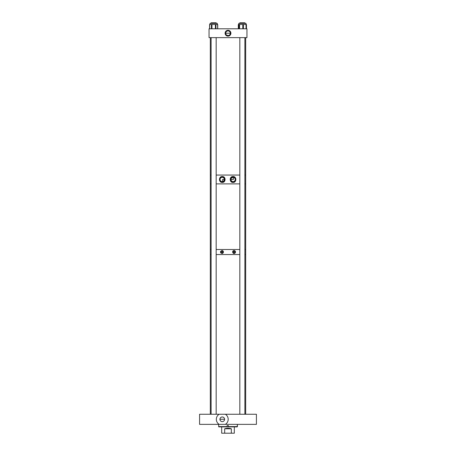 <?xml version="1.0" encoding="UTF-8"?>
<svg xmlns="http://www.w3.org/2000/svg" width="456" height="456" viewBox="0 0 456 456"><rect width="100%" height="100%" fill="white"/><g stroke="black" fill="none" stroke-linecap="round" stroke-linejoin="round"><path stroke-width="0.68" d="M222.26 424.359L219.165 424.359A5.922 5.922 0 0 1 219.165 414.253L256.42 414.253L256.42 424.359L222.26 424.359M222.26 416.978A2.331 2.331 0 0 0 219.929 419.303A2.331 2.331 0 0 0 222.26 421.635A2.331 2.331 0 0 0 224.591 419.303A2.331 2.331 0 0 0 222.26 416.978M224.591 419.252L219.934 419.252M222.26 414.253L199.58 414.253L199.58 424.359L219.165 424.359M225.355 414.253A5.922 5.922 0 0 1 225.355 424.359M218.527 424.359L218.851 426.884L227.156 426.884L227.139 426.571L218.538 426.571M237.433 425.619L237.433 426.571L228.405 426.571L228.405 425.619L227.139 425.619L227.139 426.571M237.473 424.359L237.148 426.884L227.156 426.884L227.156 425.619M237.433 426.571L237.12 426.884M228.405 426.571L228.41 426.884M221.684 426.884L221.684 433.2L224.671 433.2L224.671 428.777C226.888 428.059 229.111 428.059 231.329 428.777L231.329 433.2L224.671 433.2M234.316 426.884L234.316 433.2L231.329 433.2M231.329 428.777L224.671 428.777M221.952 251.302A0.724 0.724 0 0 0 221.228 252.02A0.724 0.724 0 0 0 221.952 252.744A0.724 0.724 0 0 0 222.676 252.02A0.724 0.724 0 0 0 221.952 251.302M221.952 253.479C220.088 252.51 220.088 251.535 221.952 250.561C223.822 251.53 223.822 252.504 221.952 253.479A1.459 1.459 0 0 0 223.155 251.193A1.459 1.459 0 0 0 221.952 250.561M220.613 251.444A1.459 1.459 0 0 0 220.522 251.729M220.499 251.877A1.459 1.459 0 0 0 220.499 252.174M220.675 252.732A1.459 1.459 0 0 0 220.938 253.069M234.048 251.302A0.724 0.724 0 0 0 233.324 252.02A0.724 0.724 0 0 0 234.048 252.744A0.724 0.724 0 0 0 234.772 252.02A0.724 0.724 0 0 0 234.048 251.302M233.141 253.165A1.459 1.459 0 0 0 234.048 253.479C232.178 252.51 232.178 251.535 234.048 250.561C235.917 251.53 235.917 252.504 234.048 253.479A1.459 1.459 0 0 0 235.387 252.595M233.774 250.589A1.459 1.459 0 0 0 232.771 251.319M232.594 251.877A1.459 1.459 0 0 0 232.594 252.168M245.681 414.253L245.681 254.545L244.878 254.545L245.681 254.545L245.681 249.495L244.878 249.495L245.681 249.495L245.681 175.053L244.878 175.053L245.681 175.053L245.681 37.637M239.827 254.545L216.167 254.545L239.827 254.545M210.319 414.253L210.319 254.545L211.117 254.545L210.319 254.545L210.319 183.893L211.117 183.893L210.319 183.893L210.319 175.053L211.117 175.053L210.319 175.053L210.319 37.637M239.827 249.495L216.167 249.495L239.827 249.495M211.117 249.495L210.319 249.495L211.117 249.495M235.507 252.02A1.459 1.459 0 0 0 235.478 251.723M235.438 251.581A1.459 1.459 0 0 0 234.048 250.561M233.09 176.54C229.271 176.238 229.265 182.708 233.09 182.406C236.749 182.594 236.761 176.364 233.09 176.54M233.09 176.751A2.719 2.719 0 0 0 230.371 179.476A2.719 2.719 0 0 0 233.09 182.195A2.719 2.719 0 0 0 235.815 179.476A2.719 2.719 0 0 0 233.09 176.751M222.209 176.557C218.589 176.358 218.578 182.582 222.209 182.394C226.005 182.725 226.022 176.233 222.209 176.557M222.209 176.751A2.719 2.719 0 0 0 219.49 179.476A2.719 2.719 0 0 0 222.209 182.195A2.719 2.719 0 0 0 224.928 179.476A2.719 2.719 0 0 0 222.209 176.751M216.167 183.893L239.827 183.893L216.167 183.893M244.878 183.893L245.681 183.893L244.878 183.893M216.167 175.053L239.827 175.053L216.167 175.053M222.209 177.333A2.143 2.143 0 0 0 220.066 179.476A2.143 2.143 0 0 0 222.209 181.619A2.143 2.143 0 0 0 224.352 179.476A2.143 2.143 0 0 0 222.209 177.333M231.38 178.182L233.09 177.333A2.143 2.143 0 0 0 230.947 179.476A2.143 2.143 0 0 0 233.09 181.619A2.143 2.143 0 0 0 235.233 179.476A2.143 2.143 0 0 0 233.09 177.333L233.426 177.355L233.426 179.476L230.947 179.476L231.146 178.581M222.574 181.585C223.343 181.619 223.936 180.912 224.352 179.476L222.574 179.476L222.574 181.585M228 30.313A2.907 2.907 0 0 0 225.093 33.22A2.907 2.907 0 0 0 228 36.127A2.907 2.907 0 0 0 230.907 33.22A2.907 2.907 0 0 0 228 30.313M228 30.575A2.645 2.645 0 0 0 225.355 33.22A2.645 2.645 0 0 0 228 35.859A2.645 2.645 0 0 0 230.645 33.22A2.645 2.645 0 0 0 228 30.575M225.783 33.926L225.669 33.22L230.331 33.22C230.223 34.622 229.448 35.397 228 35.545A2.331 2.331 0 0 0 230.331 33.22A2.331 2.331 0 0 0 228 30.888A2.331 2.331 0 0 0 225.669 33.22A2.331 2.331 0 0 0 228 35.545L226.489 34.992M246.947 37.637L246.947 28.796L209.053 28.796L209.053 37.637L246.947 37.637M238.784 24.504L238.784 23.376L246.006 23.376L246.006 24.504M238.539 28.796L238.539 24.504L246.263 24.504L246.251 28.796M210.028 24.504L210.028 23.376L217.278 23.376L217.278 24.504M217.706 24.504L217.706 28.796M209.657 28.796L209.657 24.504L217.626 24.504L217.626 28.796M238.402 28.796L238.402 24.504L238.528 28.796M246.263 28.796L246.263 24.504L246.371 28.796M244.883 22.8L244.883 23.376L244.878 22.8L239.827 22.8L239.827 23.376M216.172 22.8L216.172 23.376L216.167 22.8L211.117 22.8L211.117 23.376M246.035 28.796L246.035 24.504M243.413 28.796L243.413 24.504M242.791 28.796L242.791 24.504M239.554 28.796L239.554 24.504M239.143 28.796L239.143 24.504M211.413 28.796L211.413 24.504M215.945 28.796L215.945 24.504M215.403 28.796L215.403 24.504M211.966 28.796L211.966 24.504M217.729 28.796L217.729 24.504M209.566 28.796L209.566 24.504M217.244 23.376L217.244 24.504M238.323 28.796L238.323 24.504M246.462 28.796L246.462 24.504M244.878 414.253L244.878 37.637M239.827 414.253L239.827 37.637M211.117 414.253L211.117 37.637M216.167 414.253L216.167 37.637"/></g></svg>
